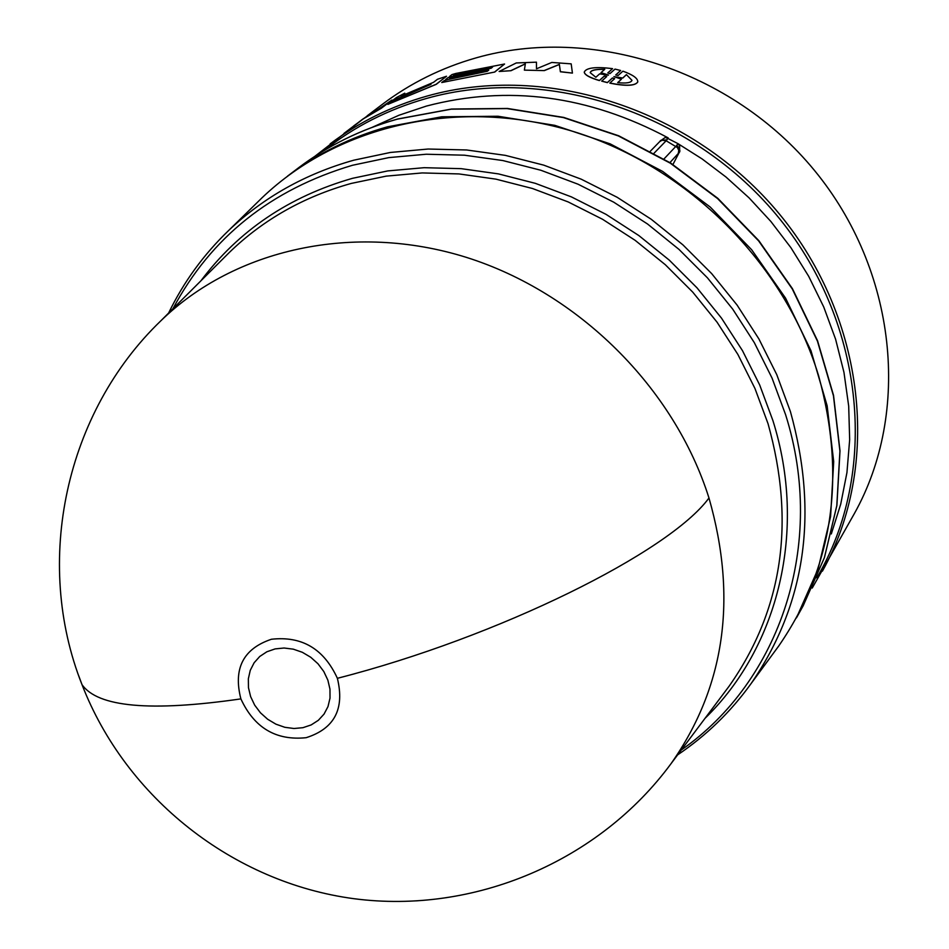 <?xml version="1.0" encoding="UTF-8"?>
<svg xmlns="http://www.w3.org/2000/svg" width="949" height="949" viewBox="0 0 949 949"><rect width="100%" height="100%" fill="white"/><g stroke="black" fill="none" stroke-linecap="round" stroke-linejoin="round"><path stroke-width="1.42" d="M666.471 769.734L671.097 763.589C724.977 686.768 737.598 598.238 708.974 497.988C674.193 387.75 578.332 292.517 466.078 257.274C353.692 222.22 234.688 248.923 160.903 320.75L160.903 320.75C65.718 412.163 33.096 561.333 81.994 684.609C97.7 707.183 150.666 711.94 240.88 698.891C233.098 668.606 243.276 648.725 271.414 639.258C301.889 635.83 323.87 648.843 337.381 678.31C344.831 708.939 334.416 728.725 306.147 737.693C276.017 740.789 254.261 727.859 240.88 698.891M275.115 648.902L284.083 648.013L293.312 649.163L302.34 652.295L310.714 657.242L317.986 663.766L323.811 671.536L327.868 680.148L329.967 689.164L330.015 698.12L327.998 706.578L324.036 714.099L318.33 720.315L311.165 724.929L302.921 727.693L294 728.5L284.854 727.302L275.922 724.17L267.654 719.247L260.453 712.806L254.676 705.131L250.619 696.613L248.472 687.693L248.353 678.772L250.263 670.326L254.13 662.77L259.753 656.471L266.871 651.773L275.115 648.902M78.731 675.83L81.994 684.609C125.92 798.038 233.169 882.546 353.787 898.679C474.464 914.539 599.4 861.04 671.097 763.589L729.14 686.163C782.664 609.91 795.63 522.424 768.049 423.728L754.953 388.461L737.883 354.452L717.053 322.186L692.746 292.126L665.296 264.7L635.106 240.311L602.579 219.29L568.202 201.947L532.472 188.507L495.888 179.136L458.96 173.928L422.234 172.932L386.184 176.134L351.296 183.418C303.834 196.668 263.193 219.658 229.385 252.398L160.903 320.75M774.396 651.892L778.666 646.079C833.139 567.087 846.449 476.967 818.596 375.733C784.443 263.525 688.227 167.166 574.453 131.84C460.538 96.727 338.852 124.366 262.102 197.724L256.942 202.778M796.448 617.906L818.109 568.902L830.6 516.505L833.697 461.582L827.137 405.757L810.968 350.703L785.57 298.152L751.655 249.741L710.22 207.036L662.58 171.378L610.207 143.88L554.785 125.339L498.035 116.252L441.724 116.798L387.524 126.81C350.656 137.178 317.488 153.501 288.033 175.755L287.488 176.17M660.338 140.915L665.332 137.427L668.179 137.878C588.368 95.363 507.786 84.758 426.421 106.074L398.924 115.256L372.388 127.237M668.179 137.878L667.823 138.447L677.894 143.596L679.638 145.482L679.638 151.994L669.935 162.587M831.3 533.955L840.731 504.133L846.947 472.555L849.663 439.695L848.691 406.113L843.969 372.388L835.571 339.125L823.708 306.918L808.678 276.289L790.92 247.701L770.885 221.485L749.081 197.878L725.997 177.024L702.13 158.946L677.894 143.596M536.458 62.278L536.493 68.791L536.458 62.278M544.346 70.487L559.364 64.39L560.385 71.673L572.425 73.097L560.385 71.78L559.364 64.496L544.346 70.594L524.37 70.131L544.346 70.594M525.331 63.903L510.989 70.701L499.138 71.483L510.989 70.701M620.658 70.487L615.011 69.099L610.017 73.583L607.775 72.943L612.579 68.636C595.687 66.572 586.245 67.723 584.264 72.065C584.703 74.829 589.744 77.628 599.4 80.475L604.276 76.086L606.743 76.549L601.678 81.116L607.396 82.527L612.437 77.948L614.679 78.648L609.851 83.049C625.996 86.24 635.308 85.849 637.764 81.899C637.942 78.376 632.971 74.805 622.888 71.163L618.143 75.493L615.699 74.983L620.658 70.487L615.782 75.007M637.775 81.911L637.74 82.005C635.237 85.956 625.937 86.335 609.827 83.156L609.851 83.049M614.584 78.731L612.413 78.055L607.372 82.634L601.678 81.116M606.648 76.632L604.264 76.193L599.388 80.582C589.732 77.735 584.691 74.935 584.252 72.171L584.252 72.065M612.579 68.636L607.846 72.966M812.225 588.06L854.302 513.694C911.206 412.068 896.912 270.548 814.408 170.357C732.094 70.084 591.713 24.745 475.947 57.913C441.427 67.806 410.288 83.239 382.53 104.212L367.18 115.825M494.726 71.934L504.571 64.01L494.749 72.041L441.736 82.539L494.749 72.041M488.628 70.238L449.553 78.364L488.782 70.107L487.335 71.27L448.047 79.526L444.168 80.653L441.736 82.539M492.412 67.213L453.456 75.315L492.578 67.082L491.131 68.245L451.961 76.478L448.094 77.593L445.674 79.479M343.965 133.406L363.159 118.839L381.225 108.174L391.996 100.12L381.284 108.269L363.23 118.922L314.819 156.348M446.505 76.252L436.243 84.342L387.904 104.354L436.208 84.236L446.505 76.252L437.453 79.289L433.515 82.338L401.012 96.086L404.796 93.18L401.285 95.991M393.835 100.096L392.708 100.511M504.571 64.01L455.852 73.453L451.997 74.568L449.589 76.43M672.936 164.497L679.911 151.093L679.259 148.02L676.696 145.47L664.003 158.934M666.874 139.835L666.139 140.76L662.07 140.238L659.721 141.626L660.623 140.428L666.874 139.835L667.823 138.447L665.332 137.427M676.696 145.47L677.622 144.034L679.638 145.482M391.937 100.036L374.962 111.543L372.898 111.852L353.787 125.837M404.796 93.18L396.457 97.533L392.601 100.499L395.342 99.23L387.987 104.414M572.425 73.097L571.191 63.856L551.808 62.444L536.493 68.791M536.446 62.171L516.28 62.954L499.138 71.483M510.977 70.594L525.355 63.785L524.37 70.131M621.417 79.218L613.908 76.608L622.722 78.02L626.411 74.627L631.987 80.345C631.061 82.765 626.304 83.536 617.692 82.634L621.417 79.218L617.775 82.646M608.226 75.208L599.661 73.856L595.853 77.26L590.207 72.67C590.836 70.179 595.687 69.052 604.762 69.301L600.99 72.67L608.226 75.208M431.071 84.224L394.381 100.404L431.071 84.224M622.722 78.02L613.979 76.632M631.987 80.345L626.411 74.627M622.698 78.115L626.387 74.734M600.99 72.67L608.451 75.007M590.207 72.599C591.037 70.309 595.592 69.241 603.872 69.372M397.085 98.755L430.799 84.425M394.535 100.38L397.145 98.85M337.381 678.31C498.462 637.123 669.353 552.247 708.974 497.988M200.915 280.809C238.567 230.619 289.125 196.443 352.601 178.293L387.785 170.915L424.144 167.688L461.19 168.661L498.439 173.892L535.331 183.335L571.381 196.882L606.055 214.367L638.855 235.566L669.306 260.156L696.993 287.82L721.501 318.14L742.498 350.691L759.698 384.997L772.901 420.561C807.397 530.111 778.548 646.933 705.012 718.346M677.633 754.87C706.198 735.653 730.635 711.964 750.944 683.79C805.654 604.43 818.809 513.694 790.422 411.581L776.756 374.618L758.915 338.959L737.124 305.127L711.667 273.609L682.924 244.866L651.275 219.302L617.194 197.309L581.156 179.159L543.694 165.126L505.343 155.363L466.647 149.978L428.153 149.029L390.383 152.457L353.847 160.179C305.305 173.845 263.573 197.285 228.662 230.477C203.62 254.546 183.608 282.078 168.602 313.063M681.299 749.983C780.197 681.157 826.52 543.979 785.606 414.725L772.035 378.058L754.336 342.684L732.711 309.137L707.468 277.867L678.938 249.362L647.55 224.011L613.742 202.184L578 184.189L540.847 170.251L502.804 160.547L464.429 155.197L426.243 154.236L388.782 157.617L352.553 165.256C270.88 189.492 211.01 237.321 172.932 308.745M397.358 119.147C360.75 129.467 327.796 145.695 298.52 167.807C327.903 145.612 360.952 129.349 397.655 119.005L451.522 109.028L507.442 108.447L563.753 117.427L618.712 135.778L670.611 163.014L717.812 198.329L758.832 240.655L792.415 288.626L817.552 340.762L833.542 395.389L840.007 450.846L836.888 505.449L824.432 557.585L803.162 605.806L824.373 557.704L836.804 505.663L839.912 451.131L833.436 395.709L817.421 341.071L792.261 288.923L758.642 240.904L717.563 198.555L670.314 163.192L618.368 135.932L563.374 117.569L507.063 108.601L451.166 109.182L397.358 119.147M822.403 571.156C881.265 466.066 865.974 318.9 779.651 214.332C693.517 109.669 547.098 61.993 426.943 96.098C391.107 106.264 358.829 122.196 330.122 143.892M816.757 577.846C878.525 473.836 865.785 325.507 780.114 219.397C694.68 113.145 547.205 64.188 426.303 98.506C388.2 109.337 354.191 126.632 324.285 150.417M725 691.691L729.14 686.163L725 691.691M654.086 153.18L666.139 140.76L677.42 147.57L678.76 150.31L678.238 153.809M750.944 683.79L778.666 646.079M796.769 617.313L803.162 605.806M650.409 151.14L659.721 141.603M228.662 230.477L262.102 197.724M288.033 175.755L298.532 167.807"/></g></svg>
